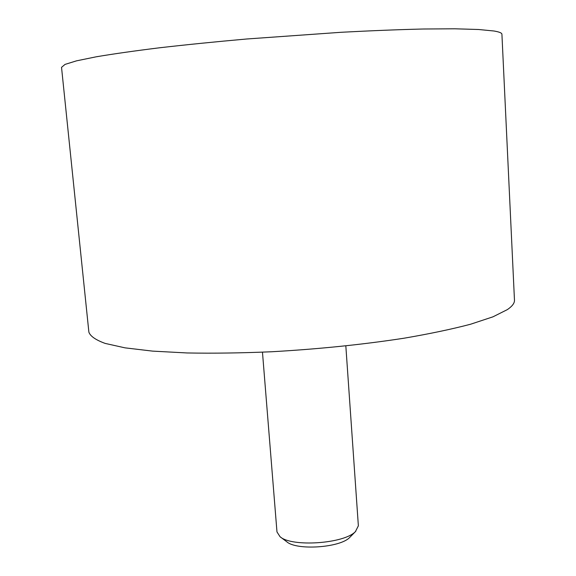 <?xml version="1.0" encoding="UTF-8"?>
<svg xmlns="http://www.w3.org/2000/svg" width="576" height="576" viewBox="0 0 576 576"><rect width="100%" height="100%" fill="white"/><g stroke="black" fill="none" stroke-linecap="round" stroke-linejoin="round"><path stroke-width="0.86" d="M514.469 300.139C514.642 303.091 512.28 306.245 507.377 309.6L492.97 316.822L470.606 324.223C451.886 329.155 429.703 333.821 404.05 338.213C362.606 344.585 318.478 349.099 271.649 351.756C241.517 353.038 213.379 353.441 187.243 352.966L152.647 351.122L125.042 347.854L105.156 343.411C95.738 339.97 90.317 336.211 88.877 332.143L61.531 67.356L65.045 64.397L76.529 60.84L96.3 56.786C113.522 53.878 134.618 50.875 159.588 47.779C186.466 44.698 215.532 41.767 246.787 38.988L341.244 32.278C371.383 30.686 398.765 29.599 423.389 29.002L454.918 28.8L478.57 29.498L493.949 30.996C499.241 31.889 501.898 32.969 501.919 34.243L514.469 300.139M262.469 352.188L276.977 531.936L280.044 536.71C291.535 547.308 344.138 543.773 355.414 531.612L358.366 525.816L345.83 345.924M355.824 531.223L349.661 537.487C340.092 547.747 296.503 550.678 286.726 541.735L280.303 536.904"/></g></svg>
